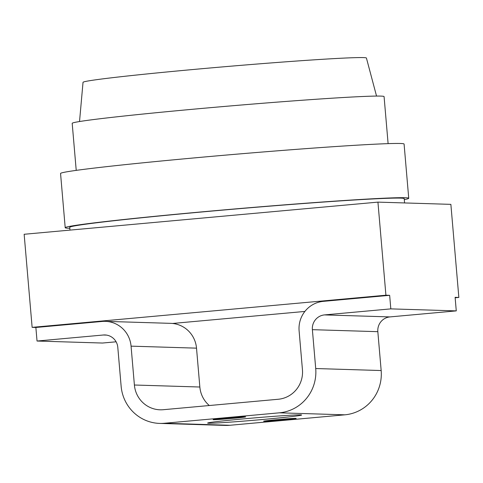 <?xml version="1.0" encoding="UTF-8"?>
<svg xmlns="http://www.w3.org/2000/svg" width="483" height="483" viewBox="0 0 483 483"><rect width="100%" height="100%" fill="white"/><g stroke="black" fill="none" stroke-linecap="round" stroke-linejoin="round"><path stroke-width="0.72" d="M244.911 418.749A47.183 1.153 175.1 0 0 207.624 423.078A47.183 1.153 175.1 0 0 264.358 419.347A47.183 1.153 175.1 0 0 301.64 415.018A47.183 1.153 175.1 0 0 244.911 418.749M276.511 419.715A16.331 0.398 175.1 0 0 263.609 421.212A16.331 0.398 175.1 0 0 283.243 419.92A16.331 0.398 175.1 0 0 296.151 418.423A16.331 0.398 175.1 0 0 276.511 419.715M226.02 418.169A16.331 0.398 175.1 0 0 213.112 419.667A16.331 0.398 175.1 0 0 232.752 418.375A16.331 0.398 175.1 0 0 245.66 416.877A16.331 0.398 175.1 0 0 226.02 418.169M79.526 121.535L83.028 82.333A142.219 3.472 -4.9 0 1 195.416 69.298A142.219 3.472 -4.9 0 1 366.422 58.038L376.541 96.069M76.223 170.378L72.19 123.334A156.516 3.822 -4.9 0 1 195.875 108.977A156.516 3.822 -4.9 0 1 384.076 96.594L388.109 143.638M69.806 228.284A172.395 4.208 -4.9 0 1 65.205 227.716L60.556 173.494A172.395 4.208 -4.9 0 1 196.786 157.675A172.395 4.208 -4.9 0 1 404.084 144.043L408.733 198.265A172.395 4.208 -4.9 0 1 404.295 199.612M65.205 227.716A172.395 4.208 -4.9 0 1 201.435 211.904A172.395 4.208 -4.9 0 1 408.733 198.265M69.963 230.113L69.727 227.33A167.855 4.099 -4.9 0 1 202.371 211.928A167.855 4.099 -4.9 0 1 404.211 198.652L404.579 202.938M32.132 327.359L385.917 295.21L389.654 295.324L323.32 301.356A27.217 26.637 -88.2 0 0 299.11 330.879L302.443 369.736A27.217 26.637 91.8 0 1 278.232 399.26L163.254 409.711A27.217 26.637 91.8 0 1 160.096 409.807A27.217 26.637 91.8 0 1 134.395 385.011L131.062 346.148A27.217 26.637 -88.2 0 0 105.366 321.352A27.217 26.637 -88.2 0 0 102.203 321.449L35.869 327.474L32.132 327.359L24.15 234.273L377.935 202.123L450.868 204.357L458.85 297.443L455.149 297.782M35.869 327.474L37.034 341.034L102.487 343.039L116.095 341.801M377.935 202.123L385.917 295.21M37.034 341.034L103.368 335.003A13.609 13.319 91.8 0 1 117.798 347.355L121.13 386.213A40.832 39.95 -88.2 0 0 159.68 423.41A40.832 39.95 -88.2 0 0 164.413 423.265L279.397 412.82A40.832 39.95 -88.2 0 0 315.713 368.535L312.38 329.672A13.609 13.319 91.8 0 1 324.485 314.91L390.819 308.879L389.654 295.324M390.819 308.879L456.272 310.889L455.113 297.329L458.85 297.443M304.888 311.438L172.516 323.465M159.68 423.41L225.132 425.414A40.832 39.95 -88.2 0 0 229.872 425.275L344.85 414.825A40.832 39.95 -88.2 0 0 381.165 370.539L377.833 331.676A13.609 13.319 91.8 0 1 389.938 316.914L456.272 310.889M209.314 405.527A27.217 26.637 91.8 0 1 199.847 387.016L196.515 348.152A27.217 26.637 -88.2 0 0 170.819 323.356L105.366 321.352M103.368 335.003L106.52 335.099M164.413 423.265L229.872 425.275M279.397 412.82L344.85 414.825M315.713 368.535L381.165 370.539M312.38 329.672L377.833 331.676M324.485 314.91L389.938 316.914M134.395 385.011L199.847 387.016M131.062 346.148L196.515 348.152"/></g></svg>
